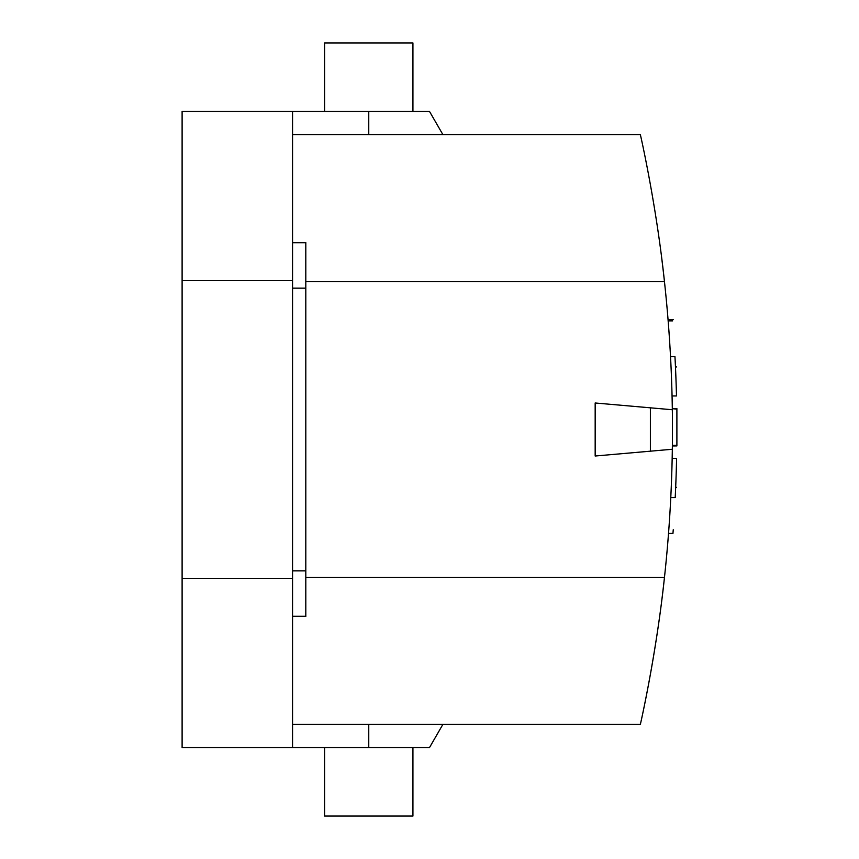 <?xml version="1.0" encoding="UTF-8"?>
<svg xmlns="http://www.w3.org/2000/svg" width="859" height="859" viewBox="0 0 859 859"><rect width="100%" height="100%" fill="white"/><g stroke="black" fill="none" stroke-linecap="round" stroke-linejoin="round"><path stroke-width="1.29" d="M661.806 258.86L661.795 258.86A1369.493 1369.493 0 0 1 672.329 409.743L595.169 402.989L595.169 456.011L672.329 449.257A1369.493 1369.493 0 0 1 661.806 600.14L661.806 600.14M672.318 408.68L676.892 409.109L676.892 445.928L672.393 445.939L672.382 445.306L676.892 445.306M672.414 442.267L672.479 429.887M670.535 356.689C667.497 309.251 667.497 309.251 670.535 356.689C667.497 309.251 667.497 309.251 670.535 356.689L674.959 356.689A1373.906 1373.906 0 0 1 676.484 395.935C675.195 357.387 675.195 357.387 676.484 395.935C675.195 357.387 675.195 357.387 676.484 395.935L672.06 395.935M670.782 497.608C667.905 545.036 667.905 545.036 670.782 497.608C667.905 545.036 667.905 545.036 670.782 497.608L675.206 497.608C672.339 545.143 672.339 545.143 675.206 497.608A1373.906 1373.906 0 0 0 676.591 458.362C675.432 496.91 675.432 496.91 676.591 458.362L672.168 458.362M668.871 330.167L669.666 341.678M305.804 281.505L664.458 281.505C656.147 202.982 640.095 133.274 640.352 134.616L292.554 134.616M672.329 449.257A1369.493 1369.493 0 0 0 672.329 409.743M640.352 724.384C640.03 725.962 656.093 656.136 664.458 577.495C656.147 656.018 640.095 725.726 640.352 724.384L292.554 724.384M650.381 407.821L650.381 451.179M305.804 242.743L292.554 242.743M672.49 319.591L672.586 320.879L668.162 320.879M674.959 356.689C671.931 309.154 671.931 309.154 674.959 356.689C671.931 309.154 671.931 309.154 674.959 356.689M668.527 533.428L672.951 533.428L673.252 529.724M182.108 578.601L292.554 578.601L292.554 747.577L182.108 747.577L182.108 111.423L429.5 111.423L442.89 134.616M292.554 747.577L429.5 747.577L442.89 724.384M292.554 578.601L292.554 280.399L182.108 280.399M292.554 111.423L292.554 280.399M324.584 747.577L324.584 816.05L412.932 816.05L412.932 747.577M412.932 111.423L412.932 42.95L324.584 42.95L324.584 111.423M595.169 402.989L595.169 456.011M292.554 616.257L305.804 616.257M672.339 408.519L676.892 408.519L672.361 408.68M305.804 616.451L305.804 570.87L292.554 570.87M305.804 242.528L305.804 570.87M305.804 577.495L664.458 577.495M368.758 724.384L368.758 747.577M368.758 134.616L368.758 111.423M305.804 288.13L292.554 288.13M675.464 366.933L676.484 366.933M675.668 487.375L676.591 487.375M668.903 319.591L673.327 319.591"/></g></svg>

